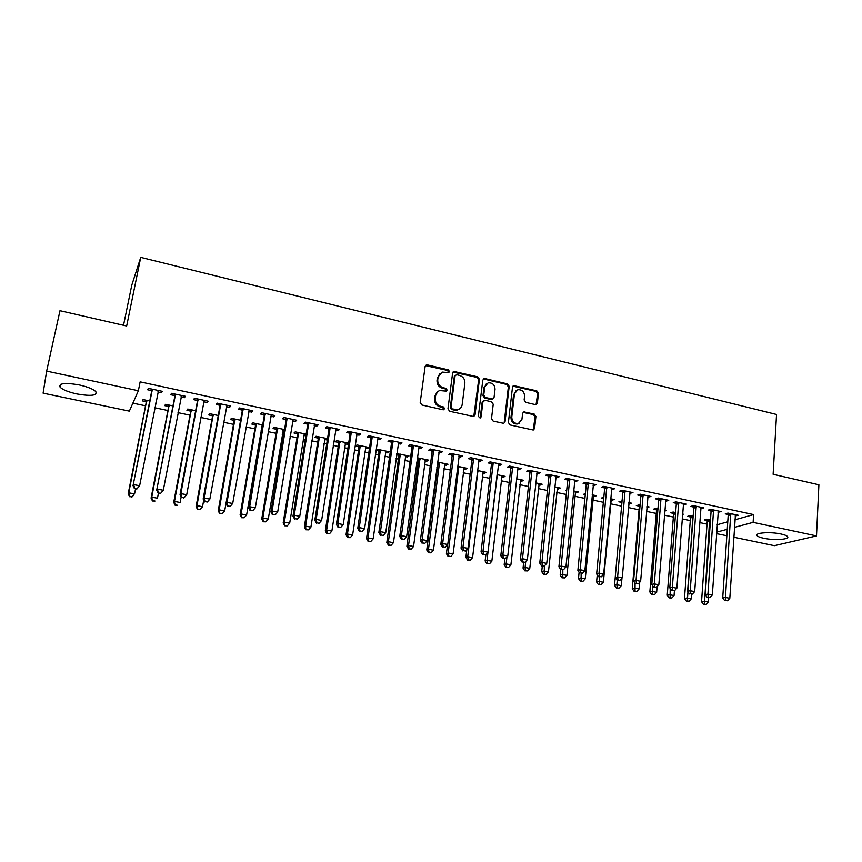 <?xml version="1.0" encoding="UTF-8"?>
<svg xmlns="http://www.w3.org/2000/svg" width="862" height="862" viewBox="0 0 862 862"><rect width="100%" height="100%" fill="white"/><g stroke="black" fill="none" stroke-linecap="round" stroke-linejoin="round"><path stroke-width="1.29" d="M449.522 371.597L448.337 369.884L427.39 364.917L426.378 364.938L425.128 366.436L420.203 402.532L421.938 405.011L443.1 409.795L444.673 408.707L443.467 406.983L440.741 406.368C436.948 405.097 435.116 402.468 435.245 398.481L435.655 395.475C436.086 392.964 437.476 391.326 439.803 390.572L446.204 391.143L447.109 390.077L445.913 388.353L443.197 387.728C439.426 386.445 437.594 383.827 437.724 379.873L438.122 376.888L442.141 372.082L448.649 372.643L449.522 371.597M448.628 372.653L447.604 370.455L425.451 365.607M443.725 409.795L442.745 407.489L440.029 406.875L440.741 406.368M446.193 391.143L445.191 388.891L442.475 388.266L443.197 387.728M763.667 538.244C760.133 537.489 757.946 536.627 757.095 535.668C754.121 532.781 770.391 531.585 781.037 533.998C784.539 534.763 786.694 535.614 787.512 536.552C790.379 539.493 774.087 540.593 763.667 538.244M76.869 393.956C68.486 392.091 62.904 389.85 60.135 387.243C58.454 383.256 64.822 382.491 79.239 384.937C87.644 386.844 93.171 389.074 95.822 391.628C97.406 395.604 91.081 396.38 76.869 393.956M535.291 404.612L537.382 403.093L538.47 393.266L536.81 390.885L513.752 385.626L512.502 387.124L508.386 422.542L510.067 424.955L533.255 430.041L534.58 428.489L535.905 416.486L534.246 414.094L523.913 411.896L522.609 413.426L521.93 419.385L518.396 423.522C514.226 423.662 512.017 421.507 511.769 417.057L514.463 393.762L517.814 389.743C522.038 389.516 524.279 391.65 524.57 396.132L524.139 399.99L525.798 402.392L535.291 404.612M734.898 519.797L753.603 514.582L140.14 381.866L138.362 390.755L129.343 411.142L43.1 393.158L46.645 371.123L138.362 390.755M753.603 514.582L753.129 522.35L816.497 535.916L774.367 545.678L733.767 537.209M46.645 371.123L59.984 310.719L126.66 326.019L140.732 257.382L776.543 414.482L773.128 474.294L818.9 484.789L816.497 535.916M479.434 379.291L477.753 376.866L453.875 371.447L452.625 372.944L447.96 408.825L449.673 411.293L473.68 416.518L475.016 414.967L479.434 379.291L478.669 379.84L476.988 377.416L452.981 372.072M504.227 422.261L508.375 386.866L506.716 384.474L484.196 379.129L484.972 378.58L507.524 383.935L509.194 386.338L505.035 421.787L503.71 423.339L505.035 421.787M483.345 400.852L482.138 402.349L485.09 400.302L491.545 401.8L493.226 404.224L491.491 418.706L493.183 421.13L503.71 423.339M482.914 401.843L481.061 416.96L480.134 418.048L478.345 416.346L482.806 380.088L484.972 378.58M140.732 257.382L131.767 285.236L123.514 325.297M718.003 512.287L721.106 511.586L710.762 509.356L708.111 510.164L710.902 510.757M693.156 516.263L690.096 515.605L687.596 516.37L690.322 516.941M683.21 504.809L686.378 504.108L675.83 501.846L673.276 502.675L676.12 503.289M657.954 508.795L655.971 508.375L653.568 509.162L656.348 509.744M664.807 510.239L666.283 510.552L664.742 511.047M647.707 497.18L650.95 496.49L640.186 494.174L637.751 495.047L640.649 495.672M622.041 501.178L618.873 501.813L621.707 502.417M628.754 503.904L629.357 504.033L629.465 502.751M628.861 502.621L631.684 503.214L629.357 504.033M611.47 489.4L614.8 488.711L603.809 486.34L601.482 487.256L604.445 487.892M585.373 493.581L583.499 494.325L585.266 494.691M593.164 496.372L594.187 496.587L594.306 495.294M592.183 494.842L596.407 495.736L594.187 496.587M574.501 481.459L577.906 480.77L566.69 478.356L564.481 479.304L567.498 479.962M557.1 488.732L558.307 488.991L558.447 487.676M554.729 486.89L560.419 488.097L558.307 488.991M536.757 473.357L538.114 473.647L540.237 472.667L528.783 470.199L526.704 471.191L529.785 471.859M520.314 480.942L521.715 481.233L521.855 479.918M516.5 478.787L523.708 480.317L521.715 481.233M498.214 465.071L499.788 465.415L501.781 464.392L490.079 461.87L488.129 462.905L491.275 463.584M482.774 472.99L484.369 473.335L484.53 471.999M477.462 470.501L486.243 472.365L484.369 473.335M458.843 456.623L460.642 457L462.506 455.933L450.557 453.369L448.736 454.446L451.957 455.136M444.458 464.877L446.257 465.264L446.43 463.918M437.573 462.043L448.014 464.252L446.257 465.264M418.63 447.981L420.656 448.412L422.38 447.303L410.172 444.673L408.491 445.805L411.788 446.516M396.639 454.748L398.729 455.19M405.334 456.591L407.36 457.022L407.543 455.675M407.36 457.022L408.976 455.976L396.789 453.671M377.545 439.157L379.808 439.642L381.381 438.478L368.914 435.795L367.384 436.969L370.746 437.691M365.402 448.132L367.643 448.606L369.13 447.518L357.008 444.954L355.564 446.053L358.829 446.742M335.555 430.138L338.066 430.677L339.488 429.47L326.741 426.722L325.362 427.951L328.799 428.683M327.528 438.693L316.042 436.258L314.749 437.411L318.089 438.122M324.608 439.501L327.086 440.019L327.301 438.65M292.627 420.915L295.397 421.507L296.657 420.247L283.63 417.445L282.413 418.727L285.925 419.482M284.546 429.578L274.191 427.38L273.06 428.586L276.465 429.298M282.93 430.677L284.32 430.968M248.73 411.486L251.779 412.144L252.868 410.829L239.539 407.963L238.494 409.288L242.093 410.064M240.606 420.257L231.436 418.318L230.456 419.557L233.936 420.3M203.841 401.843L207.171 402.565L208.087 401.186L194.446 398.255L193.584 399.645L197.258 400.431M195.652 410.721L187.733 409.041L186.925 410.344L190.48 411.099M157.918 391.984L161.539 392.76L162.271 391.326L148.318 388.331L147.639 389.775L151.4 390.583M149.676 400.97L143.049 399.569L142.413 400.916L146.055 401.692M155.623 403.718L156.151 402.338M155.903 402.285L156.561 402.425L155.871 403.761M717.152 524.742L727.776 521.779M132.877 403.147L145.549 405.819M154.837 407.769L167.907 410.527M178.025 412.661L190.017 415.182M200.954 417.488L211.88 419.794M223.624 422.272L233.516 424.352M246.036 426.992L254.915 428.867M261.078 430.16L261.779 430.31M268.19 431.657L276.077 433.317M282.273 434.631L283.663 434.922M290.106 436.28L297.024 437.734M303.241 439.049L305.299 439.48M311.775 440.848L317.733 442.098M323.993 443.413L326.698 443.984M333.206 445.363L338.238 446.419M344.52 447.744L347.871 448.445M354.401 449.824L358.517 450.697M364.831 452.022L368.807 452.862M375.358 454.242L378.59 454.92M384.926 456.257L389.516 457.226M396.1 458.616L398.449 459.112M404.806 460.448L410 461.536M416.605 462.937L418.113 463.25M424.481 464.596L430.267 465.814M436.894 467.204L437.562 467.344M443.962 468.702L450.32 470.038M463.239 472.764L470.156 474.219M482.311 476.783L489.788 478.356M501.199 480.759L509.205 482.451M519.894 484.703L528.428 486.491M538.394 488.592L547.445 490.5M556.712 492.461L566.269 494.476M574.846 496.275L584.91 498.398M592.808 500.057L603.346 502.287M610.587 503.807L621.599 506.134M628.43 507.567L639.022 509.798M646.511 511.381L656.273 513.44M664.408 515.153L673.362 517.038M682.133 518.881L690.279 520.605M699.675 522.577L707.034 524.128M172.799 405.873L165.515 404.332L164.793 405.657L168.392 406.411M181.009 396.94L184.479 397.684L185.308 396.283L171.516 393.32L170.741 394.742L174.458 395.539M218.258 415.516L209.703 413.706L208.809 414.978L212.332 415.721M226.415 406.692L229.594 407.381L230.607 406.034L217.127 403.136L216.168 404.493L219.799 405.269M262.695 424.944L252.932 422.876L251.876 424.093L255.314 424.826M261.757 426.184L262.457 426.334M270.797 416.227L273.707 416.852L274.892 415.559L261.703 412.726L260.583 414.029L264.128 414.794M306.161 434.168L295.235 431.851L294.017 433.015L297.39 433.737M303.877 435.105L305.935 435.547M314.21 425.548L316.85 426.119L318.197 424.88L305.299 422.111L304.006 423.361L307.475 424.104M348.668 443.176L336.633 440.633L335.264 441.753L338.572 442.454M345.112 443.844L347.472 444.339L347.677 442.971M348.625 443.424L347.472 444.339M356.663 434.674L359.055 435.181L360.553 433.995L347.946 431.28L346.492 432.487L349.886 433.22M375.918 450.363L378.892 450.988M385.476 452.388L387.609 452.841L387.803 451.483M387.609 452.841L389.161 451.774L377.157 449.231L375.961 450.083M398.201 443.596L400.345 444.049L401.994 442.917L389.656 440.256L388.051 441.409L391.37 442.131M417.133 459.09L418.372 459.349M424.998 460.761L426.916 461.159L427.089 459.823M417.316 457.744L428.597 460.136L426.916 461.159M438.844 452.324L440.751 452.733L442.551 451.645L430.472 449.048L428.726 450.147L431.981 450.848M463.713 468.96L465.415 469.316L465.577 467.98M457.625 466.299L467.226 468.335L465.415 469.316M478.636 460.868L480.317 461.235L482.246 460.189L470.426 457.636L468.54 458.703L471.719 459.381M501.641 476.988L503.139 477.3L503.289 475.986M497.083 474.66L505.067 476.363L503.139 477.3M517.577 469.24L519.053 469.553L521.111 468.551L509.539 466.062L507.513 467.075L510.638 467.743M538.804 484.853L540.097 485.134L540.248 483.819M535.722 482.86L542.155 484.228L540.097 485.134M555.721 477.429L559.169 476.74L547.833 474.294L545.689 475.274L548.738 475.932M566.722 490.025L565.537 490.521L566.657 490.758M575.223 492.568L576.333 492.805L576.462 491.502M573.553 490.887L578.499 491.933L576.333 492.805M593.078 485.457L596.45 484.756L585.341 482.375L583.078 483.302L586.074 483.948M603.809 497.309L601.277 498.085L603.691 498.602M610.921 500.132L611.858 500.326L611.977 499.033M610.619 498.753L614.132 499.497L611.858 500.326M629.68 493.312L632.967 492.622L622.095 490.273L619.703 491.168L622.644 491.803M640.089 505.003L636.307 505.509L639.108 506.102M646.92 506.447L649.064 506.91L646.823 507.653M660.982 498.645L654.301 583.886L651.78 584.436L658.622 500.563L658.094 498.031L655.605 498.882L658.471 499.497M658.094 498.02L668.761 500.316L666.229 501.167L666.337 499.798M665.539 501.016L666.229 501.167M675.636 512.545L673.114 512.006L670.668 512.782L673.416 513.364M682.51 514L683.329 514.172L682.467 514.431M700.687 508.569L703.834 507.869L693.382 505.617L690.785 506.436L693.598 507.039M710.482 519.937L706.915 519.172L704.362 519.915L707.066 520.486M735.146 515.972L738.217 515.26L727.97 513.062L725.276 513.849L728.034 514.442M716.645 532.156L727.269 529.3M734.402 527.382L753.129 522.35M726.849 535.765L716.537 533.621M161.539 392.76L161.83 391.24M184.479 397.684L184.77 396.175M207.171 402.565L207.44 401.056M229.594 407.381L229.863 405.873M251.779 412.144L252.038 410.646M273.707 416.852L273.954 415.365M295.397 421.507L295.644 420.031M316.85 426.119L317.087 424.643M338.066 430.677L338.292 429.211M359.055 435.181L359.271 433.726M367.643 448.606L367.848 447.249M379.808 439.642L380.023 438.187M400.345 444.049L400.55 442.605M420.656 448.412L420.85 446.979M440.751 452.733L440.945 451.3M460.642 457L460.825 455.578M480.317 461.235L480.49 459.802M499.788 465.415L499.949 463.993M519.053 469.553L519.215 468.141M538.114 473.647L538.265 472.236M556.981 477.699L557.132 476.298M575.665 481.707L575.805 480.317M594.144 485.683L594.274 484.293M612.44 489.605L612.57 488.226M630.553 493.506L630.672 492.127M648.483 497.352L648.601 495.984M683.803 504.938L683.911 503.58M701.205 508.677L701.302 507.319M718.423 512.373L718.52 511.026M735.48 516.036L735.577 514.7M439.922 373.343L438.122 376.888M442.475 388.266C438.704 386.995 436.883 384.377 437.012 380.422L437.411 377.448M437.584 391.779L435.655 395.475M440.029 406.875C436.237 405.614 434.405 402.985 434.534 399.009L434.944 396.003M473.788 416.497L478.669 379.84M456.634 374.701L455.082 375.767L451.009 407.252L452.205 408.965L457.905 409.59C460.308 408.857 461.73 407.209 462.161 404.644L464.887 383.17C464.995 379.248 463.185 376.651 459.457 375.379L456.634 374.701M459.284 409.041L457.162 410.096L454.317 410.118L451.472 409.472L450.276 407.758L454.349 376.328M482.138 402.349L480.285 417.445L481.061 416.96M480.059 418.059L480.285 417.445M495.025 389.29C494.734 384.721 492.428 382.577 488.107 382.857L484.746 386.876L483.744 395.108L485.425 397.533L492.752 399.031L494.034 397.511L495.025 389.29M486.351 383.784L484.746 386.876M492.816 399.009L491.092 399.548L484.649 398.05L482.968 395.636L483.97 387.404M484.196 379.129L483.183 379.172M516.155 390.572L514.463 393.762M519.193 423.253L517.566 423.996C513.407 424.136 511.198 421.981 510.95 417.553L513.644 394.279M533.233 430.041L535.054 416.971L533.395 414.579L523.072 412.392L523.913 411.896M536.089 404.612L537.619 393.783L535.97 391.402L512.912 386.165M145.732 400.13L146.131 402.845L128.19 493.797L128.783 492.805L134.547 493.894L135.539 488.851M146.702 400.334L128.783 492.805L129.537 496.684L132.08 496.727L129.774 496.296M132.08 496.727L133.944 494.874L131.832 497.115M129.537 496.684L128.19 493.797M152.175 390.346L133.028 485.662L152.089 389.139M134.677 488.226L133.653 484.606L139.622 485.737L136.799 489.099L134.677 488.226L136.799 489.099M158.511 390.518L139.622 485.737L137.058 488.679M151.475 391.779L151.044 388.913M158.748 390.572L157.961 391.704M133.028 485.662L134.418 488.646M168.058 404.871L168.478 407.575L151.087 498.107L151.766 497.137L157.466 498.214L158.425 493.193M169.124 405.097L151.766 497.137L152.445 500.984L154.998 501.037L152.725 500.606M152.445 500.984L151.087 498.107M190.146 409.558L190.567 412.241L173.715 502.363L174.48 501.425L180.126 502.481L181.16 496.878M191.299 409.795L174.48 501.425L175.105 505.229L177.669 505.283L175.417 504.863M175.105 505.229L173.715 502.363M175.331 395.324L156.679 490.166L175.245 394.128M158.392 492.73L157.401 489.131L163.295 490.252L160.451 493.581L158.392 492.73L160.451 493.581M181.602 395.486L163.295 490.252L160.752 493.172M174.544 396.725L174.102 393.88M181.72 395.518L181.117 396.401M156.679 490.166L158.102 493.139M198.228 400.237L197.344 401.617L180.061 494.616L180.88 493.614L198.141 399.052M181.839 497.18L180.88 493.614L186.709 494.723L183.832 498.02L181.839 497.18L183.832 498.02M204.111 400.873L186.709 494.723L184.166 497.622M197.344 401.617L196.902 398.783M180.061 494.616L181.505 497.579M211.998 414.191L212.418 416.863L196.094 506.576L196.956 505.66L202.527 506.705L203.723 500.122M213.237 414.45L196.956 505.66L197.506 509.431L200.081 509.496L197.851 509.076M202.527 506.705L200.081 509.496M197.506 509.431L196.094 506.576M233.602 418.77L234.033 421.432L218.226 510.735L219.174 509.841L224.68 510.886L240.423 421.249M234.927 419.051L219.174 509.841L219.659 513.59L222.245 513.655L220.047 513.235M224.68 510.886L222.245 513.655M219.659 513.59L218.226 510.735M220.866 405.108L219.896 406.455L203.163 499.012L204.078 498.031L220.769 403.922M205.005 501.576L207.311 502.018L205.005 501.576L204.078 498.031L209.843 499.13L226.975 405.259M219.896 406.455L219.444 403.631M203.163 499.012L204.639 501.964M207.311 502.018L209.843 499.13M243.246 409.913L242.19 411.239L226.006 503.365L227.018 502.406L243.149 408.739M227.913 505.929L230.186 506.36L227.913 505.929L227.018 502.406L232.708 503.494L249.28 410.053M242.19 411.239L241.726 408.426M226.006 503.365L227.503 506.306M230.186 506.36L232.708 503.494M254.98 423.307L255.411 425.957L240.11 514.851L241.144 513.978L246.597 515.013L262.274 424.858M256.391 423.608L241.144 513.978L241.575 517.696L244.172 517.76L241.985 517.351M246.597 515.013L244.172 517.76M241.575 517.696L240.11 514.851M265.367 414.665L264.225 415.969L248.59 507.664L249.689 506.727L265.27 413.491M250.551 510.229L252.803 510.649L250.551 510.229L249.689 506.727L255.314 507.804L271.336 414.805M264.225 415.969L263.761 413.167M248.59 507.664L250.109 510.595M252.803 510.649L255.314 507.804M276.131 427.789L276.562 430.429L261.757 518.924L262.867 518.073L268.265 519.096L283.436 429.341M277.618 428.112L262.867 518.073L263.244 521.758L265.852 521.833L263.686 521.424M268.265 519.096L265.852 521.833M263.244 521.758L261.757 518.924M287.251 419.374L286.022 420.645L270.916 511.92L272.101 511.004L287.154 418.199M272.942 514.474L275.172 514.894L272.942 514.474L272.101 511.004L277.672 512.071L293.155 419.492M286.022 420.645L285.559 417.865M270.916 511.92L272.467 514.829M275.172 514.894L277.672 512.071M297.045 432.228L297.487 434.857L283.167 522.954L284.363 522.124L289.697 523.137L304.372 433.791M298.618 432.562L284.363 522.124L284.675 525.777L287.294 525.852L285.16 525.454M289.697 523.137L287.294 525.852M284.675 525.777L283.167 522.954M308.898 424.018L307.583 425.268L292.994 516.122L294.265 515.228L308.79 422.854M295.073 518.676L297.271 519.096L295.073 518.676L294.265 515.228L299.771 516.284L314.727 424.136M307.583 425.268L307.109 422.499M292.994 516.122L294.567 519.021M297.271 519.096L299.771 516.284M317.744 436.625L318.186 439.232L304.351 526.941L305.622 526.132L310.902 527.124L325.093 438.176M319.393 436.969L305.622 526.132L305.881 529.753L308.499 529.839L306.387 529.44M310.902 527.124L308.499 529.839M305.881 529.753L304.351 526.941M330.297 428.619L328.907 429.836L314.824 520.271L316.182 519.409L330.189 427.466M316.957 522.835L319.134 523.245L316.957 522.835L316.182 519.409L321.623 520.443L336.061 428.726M328.907 429.836L328.433 427.089M314.824 520.271L316.419 523.169M319.134 523.245L321.623 520.443M338.227 440.967L338.669 443.564L325.308 530.884L326.655 530.098L331.87 531.078L345.587 442.529M339.94 441.333L326.655 530.098L327.398 533.373L326.849 533.686L329.478 533.772L327.398 533.373M331.87 531.078L329.478 533.772M326.849 533.686L325.308 530.884M351.459 433.166L349.994 434.362L336.406 524.387L337.85 523.546L351.351 432.024M338.604 526.941L340.749 527.35L338.604 526.941L337.85 523.546L343.227 524.57L357.159 433.263M349.994 434.362L349.519 431.625M336.406 524.387L338.023 527.275M340.749 527.35L343.227 524.57M358.484 445.266L358.948 447.852L346.028 534.785L347.451 534.02L352.623 534.99L365.865 446.828M360.284 445.643L347.451 534.02L348.173 537.274L347.601 537.576L350.241 537.662L348.173 537.274M352.623 534.99L350.241 537.662M347.601 537.576L346.028 534.785M372.395 437.67L370.854 438.833L357.752 528.449L359.271 527.63L372.287 436.528M360.004 531.003L362.126 531.401L360.004 531.003L359.271 527.63L364.594 528.643L378.03 437.756M370.854 438.833L370.369 436.107M357.752 528.449L359.389 531.326M362.126 531.401L364.594 528.643M378.537 449.522L379 452.097L366.533 538.642L368.031 537.899L373.149 538.858L385.928 451.085M380.401 449.91L368.031 537.899L368.731 541.131L368.128 541.433L370.768 541.519L368.731 541.131M373.149 538.858L370.768 541.519M368.128 541.433L366.533 538.642M393.104 442.12L391.488 443.262L378.871 532.468L380.465 531.671L392.997 440.978M381.166 535.022L383.267 535.421L381.166 535.022L380.465 531.671L385.723 532.673L398.675 442.206M391.488 443.262L391.003 440.547M378.871 532.468L380.53 535.334M383.267 535.421L385.723 532.673M398.384 453.724L398.847 456.289L386.822 542.467L388.396 541.735L393.449 542.683L405.786 455.298M400.324 454.134L388.396 541.735L389.064 544.946L388.439 545.237L391.089 545.334L389.064 544.946M393.449 542.683L391.089 545.334M388.439 545.237L386.822 542.467M413.598 446.516L411.907 447.637L399.752 536.444L401.423 535.668L413.48 445.385M402.101 538.998L404.181 539.386L402.101 538.998L401.423 535.668L406.627 536.66L419.094 446.591M411.907 447.637L411.411 444.943M399.752 536.444L401.423 539.3M404.181 539.386L406.627 536.66M418.027 457.894L418.49 460.448L406.896 546.239L408.545 545.527L413.544 546.476L425.44 459.468M420.031 458.315L408.545 545.527L409.191 548.728L408.523 549.008L411.185 549.105L409.191 548.728M413.544 546.476L411.185 549.105M408.523 549.008L406.896 546.239M433.866 450.88L432.099 451.968L420.397 540.377L422.154 539.623L433.737 449.748M422.8 542.92L424.858 543.319L422.8 542.92L422.154 539.623L427.293 540.603L439.297 450.945M432.099 451.968L431.603 449.285M420.397 540.377L422.1 543.222M424.858 543.319L427.293 540.603M437.54 462.334L437.928 464.553L426.765 549.978L428.479 549.288L433.424 550.215L444.878 463.594M439.534 462.452L428.479 549.288L429.093 552.456L428.414 552.736L431.075 552.833L429.093 552.456M433.424 550.215L431.075 552.833M428.414 552.736L426.765 549.978M453.908 455.19L452.076 456.257L440.827 544.267L442.659 543.523L453.789 454.058M443.283 546.81L445.32 547.198L443.283 546.81L442.659 543.523L447.744 544.493L459.284 455.244M452.076 456.257L451.58 453.584M440.827 544.267L442.551 547.101M445.32 547.198L447.744 544.493M447.55 544.709L446.419 553.673L448.197 553.005L453.1 553.921L464.133 467.678M458.832 466.547L448.197 553.005L448.8 556.162L448.089 556.421L450.761 556.529L448.8 556.162M453.1 553.921L450.761 556.529M448.089 556.421L446.419 553.673M473.744 459.446L471.848 460.502L461.041 548.113L462.937 547.392L473.626 458.325M463.54 550.656L465.555 551.044L463.54 550.656L462.937 547.392L467.969 548.351L479.067 459.5M471.848 460.502L471.342 457.841M461.041 548.113L462.775 550.937M465.555 551.044L467.969 548.351M466.816 549.633L465.879 557.337L467.721 556.68L472.57 557.595L483.183 471.719M477.936 470.609L467.721 556.68L468.292 559.815L467.56 560.074L470.232 560.181L468.292 559.815M472.57 557.595L470.232 560.181M467.56 560.074L465.879 557.337M493.376 463.67L491.415 464.693L481.039 551.917L483 551.217L493.247 462.549M483.571 554.46L485.565 554.837L483.571 554.46L483 551.217L487.978 552.176L498.635 463.713M491.415 464.693L490.898 462.043M481.039 551.917L482.785 554.74M485.565 554.837L487.978 552.176M485.888 554.481L485.123 560.957L487.03 560.322L491.836 561.227L502.04 475.716M496.986 475.468L487.03 560.322L487.59 563.436L486.825 563.683L489.508 563.791L487.59 563.436M491.836 561.227L489.508 563.791M486.825 563.683L485.123 560.957M512.804 467.84L510.767 468.853L500.811 555.688L502.848 555.009L512.664 466.73M503.397 558.231L505.369 558.598L503.397 558.231L502.848 555.009L507.772 555.947L517.997 467.883M510.767 468.853L510.25 466.213M500.811 555.688L502.589 558.49M505.369 558.598L507.772 555.947M504.841 558.781L504.184 564.545L506.156 563.92L510.897 564.815L520.702 479.681M506.953 556.852L506.156 563.92L506.684 567.024L505.897 567.261L508.58 567.379L506.684 567.024M510.897 564.815L508.58 567.379M505.897 567.261L504.184 564.545M532.016 471.967L529.925 472.958L520.389 559.416L522.48 558.748L531.886 470.867M523.018 561.949L524.969 562.315L523.018 561.949L522.48 558.748L527.361 559.675L537.155 471.999M529.925 472.958L529.408 470.329M520.389 559.416L522.178 562.207M524.969 562.315L527.361 559.675M523.654 562.487L523.04 568.09L525.077 567.487L529.774 568.37L539.181 483.593M525.723 561.474L525.077 567.487L525.583 570.569L524.764 570.806L527.469 570.913L525.583 570.569M529.774 568.37L527.469 570.913M524.764 570.806L523.04 568.09M551.033 476.061L548.878 477.02L539.752 563.101L541.907 562.455L550.904 474.962M542.424 565.634L544.353 566L542.424 565.634L541.907 562.455L546.734 563.371L556.119 476.083M548.878 477.02L548.361 474.412M539.752 563.101L541.551 565.892M544.353 566L546.734 563.371M542.295 566.032L541.702 571.603L543.803 571.021L548.447 571.894L557.477 487.472M544.321 566.011L544.288 574.07L543.448 574.308L546.152 574.426L544.288 574.07M548.447 571.894L546.152 574.426M543.448 574.308L541.702 571.603M569.857 480.102L567.638 481.05L558.91 566.754L561.14 566.118L569.717 479.013M561.625 569.276L563.532 569.642L561.625 569.276L561.14 566.118L565.914 567.034L574.889 480.123M567.638 481.05L567.121 478.453M558.91 566.754L560.731 569.523L560.181 575.083L562.336 574.512L566.937 575.374L575.59 491.318M563.532 569.642L565.914 567.034M562.811 569.847L562.811 577.551L561.949 577.777L564.653 577.896L562.811 577.551M566.937 575.374L564.653 577.896M561.949 577.777L560.181 575.083M588.487 484.099L586.214 485.026L577.874 570.364L580.158 569.75L588.347 483.022M580.622 572.885L582.518 573.241L580.622 572.885L580.158 569.75L584.878 570.644L593.455 484.121M586.214 485.026L585.686 482.44M577.874 570.364L579.706 573.122M582.518 573.241L584.878 570.644M579.092 572.196L578.477 578.531L580.686 577.971L585.244 578.822L593.519 495.122M581.128 573.392L581.139 580.988L580.255 581.203L582.96 581.333L581.139 580.988M585.244 578.822L582.96 581.333M580.255 581.203L578.477 578.531M606.923 488.064L604.596 488.969L596.633 573.93L598.982 573.338L606.783 486.987M599.435 576.452L601.299 576.807L599.435 576.452L598.982 573.338L603.659 574.232L611.848 488.075M604.596 488.969L604.057 486.394M596.633 573.93L598.487 576.689M601.299 576.807L603.659 574.232M597.247 574.846L596.59 581.936L598.853 581.387L603.368 582.238L611.277 498.893M599.273 576.84L599.284 584.393L598.379 584.608L601.083 584.727L599.284 584.393M603.368 582.238L601.083 584.727M598.379 584.608L596.59 581.936M625.176 491.986L622.784 492.87L615.209 577.465L617.612 576.893L625.036 490.909M618.043 579.986L619.886 580.341L618.043 579.986L617.612 576.893L622.235 577.777L630.036 491.986M622.784 492.87L622.256 490.316M616.319 587.97L619.035 588.099L616.319 587.97L614.509 585.309L615.22 577.486L617.073 580.212M619.886 580.341L622.235 577.777M621.351 501.027L621.858 503.225M617.235 580.245L616.836 584.781L621.308 585.621L621.965 578.068M614.509 585.309L616.836 584.781L617.246 587.765M621.308 585.621L619.035 588.099M643.246 495.876L640.8 496.738L633.581 580.966L636.048 580.406L643.095 494.799M636.458 583.488L638.289 583.833L636.458 583.488L636.048 580.406L640.628 581.279L648.052 495.865M640.8 496.738L640.261 494.185M633.581 580.966L635.466 583.703M638.289 583.833L640.628 581.279M638.753 504.723L639.259 507.136L632.266 588.649L634.637 588.132L639.065 588.972L639.615 582.378M635.068 583.121L635.035 591.106L634.087 591.3L636.802 591.429L635.035 591.106M639.065 588.972L636.802 591.429M634.087 591.3L632.266 588.649M654.689 586.947L656.499 587.291L654.689 586.947L654.301 583.886L658.827 584.748L665.884 499.701M651.78 584.436L653.676 587.162M656.499 587.291L658.827 584.748M655.982 508.375L656.488 510.778L649.84 591.957L652.265 591.461L656.65 592.28L657.103 586.634M652.728 585.804L652.642 594.403L651.672 594.597L654.398 594.737L652.642 594.403M656.65 592.28L654.398 594.737M651.672 594.597L649.84 591.957M678.836 503.516L676.282 504.345L669.785 587.862L672.36 587.334L678.685 502.46M672.726 590.373L674.526 590.718L672.726 590.373L672.36 587.334L676.842 588.186L683.544 503.505M676.282 504.345L675.743 501.867M669.785 587.862L671.692 590.578M674.526 590.718L676.842 588.186M673.06 512.028L673.567 514.388L667.242 595.233L669.72 594.748L674.062 595.567L674.429 590.729M670.205 588.466L670.076 597.678L669.084 597.862L671.81 598.002L670.076 597.678M674.062 595.567L671.81 598.002M669.084 597.862L667.242 595.233M696.367 507.287L693.759 508.095L687.607 591.257L690.236 590.739L696.205 506.231M690.591 593.767L692.358 594.101L690.591 593.767L690.236 590.739L694.675 591.591L701.021 507.265M693.759 508.095L693.231 505.671M687.607 591.257L689.535 593.961M692.358 594.101L694.675 591.591M689.977 515.648L690.473 517.965L684.471 598.476L687.003 598.002L691.302 598.81L691.636 594.241M692.832 516.187L687.348 600.911L686.335 601.105L689.061 601.234L687.348 600.911M691.302 598.81L689.061 601.234M686.335 601.105L684.471 598.476M713.714 511.015L711.053 511.812L705.256 594.608L707.939 594.112L713.564 509.959M708.262 597.118L710.029 597.452L708.262 597.118L707.939 594.112L712.335 594.952L718.326 510.983M711.053 511.812L710.547 509.42M705.256 594.608L707.196 597.312M710.029 597.452L712.335 594.952M706.732 519.226L707.217 521.51L701.539 601.687L704.125 601.223L708.37 602.032L708.683 597.592M709.62 519.754L704.437 604.122L703.414 604.305L706.14 604.445L704.437 604.122M708.37 602.032L706.14 604.445M703.414 604.305L701.539 601.687M730.901 514.711L728.185 515.487L722.722 597.937L725.459 597.452L730.739 513.655M725.772 600.437L727.506 600.771L725.772 600.437L725.459 597.452L729.812 598.282L735.458 514.668M728.185 515.487L727.679 513.149M722.722 597.937L724.673 600.631M727.506 600.771L729.812 598.282M447.604 370.455L448.337 369.884M442.745 407.489L443.467 406.983M445.191 388.891L445.913 388.353M437.012 380.422L437.724 379.873M434.534 399.009L435.245 398.481M426.69 365.488L427.39 364.917M474.251 415.462L475.016 414.967M454.102 371.996L454.845 371.425M476.988 377.416L477.753 376.866M450.276 407.758L451.009 407.252M451.472 409.472L452.205 408.965M454.317 410.118L455.061 409.612M506.716 384.474L507.524 383.935M508.375 386.866L509.194 386.338M482.968 395.636L483.744 395.108M484.649 398.05L485.425 397.533M491.092 399.548L491.879 399.031M510.95 417.553L511.769 417.057M523.891 412.392L524.721 411.896M533.395 414.579L534.246 414.094M535.054 416.971L535.905 416.486M533.729 428.953L534.58 428.489M513.806 386.154L514.625 385.616M535.97 391.402L536.81 390.885M537.619 393.783L538.47 393.266M536.53 403.599L537.382 403.093M146.131 402.026L146.777 400.679M146.131 402.845L146.788 401.509M152.165 389.495L151.475 390.928M168.467 406.756L169.2 405.431M168.478 407.575L169.211 406.25M190.556 411.433L191.375 410.14M190.567 412.241L191.386 410.958M175.32 394.473L174.533 395.884M198.217 399.397L197.333 400.776M212.397 416.055L213.313 414.784M212.418 416.863L213.323 415.603M234.011 420.624L235.003 419.385M234.033 421.432L235.024 420.193M220.844 404.267L219.875 405.614M243.224 409.073L242.168 410.398M255.389 425.149L256.467 423.942M255.411 425.957L256.488 424.74M265.345 413.835L264.203 415.139M276.54 429.632L277.693 428.436M276.562 430.429L277.715 429.244M287.229 418.544L286.001 419.816M297.465 434.06L298.694 432.896M297.487 434.857L298.715 433.694M308.865 423.199L307.562 424.449M318.164 438.446L319.468 437.293M318.186 439.232L319.49 438.09M330.265 427.8L328.875 429.017M338.647 442.777L340.016 441.656M338.669 443.564L340.048 442.443M351.427 432.358L349.961 433.554M358.904 447.066L360.359 445.966M358.948 447.852L360.391 446.753M372.362 436.851L370.822 438.025M378.968 451.311L380.476 450.233M379 452.097L380.519 451.02M393.072 441.312L391.456 442.454M398.804 455.513L400.399 454.457M398.847 456.289L400.431 455.244M413.555 445.719L411.864 446.839M418.447 459.672L420.106 458.638M418.49 460.448L420.139 459.414M433.812 450.072L432.056 451.171M437.885 463.788L439.609 462.775M437.928 464.553L439.652 463.551M453.865 454.393L452.033 455.459M457.453 467.678L458.907 466.87M457.345 468.529L458.95 467.635M473.701 458.649L471.805 459.705M477.365 471.255L478.011 470.921M477.257 472.107L478.065 471.686M493.323 462.872L491.362 463.907M512.75 467.053L510.713 468.066M531.962 471.191L529.871 472.171M550.98 475.274L548.825 476.244M569.804 479.326L567.584 480.274M588.423 483.334L586.149 484.261M606.87 487.299L604.531 488.204M625.112 491.221L622.72 492.116M643.181 495.111L640.725 495.984M639.195 506.403L639.992 506.123M639.259 507.136L639.927 506.91M661.132 499.712L658.622 500.563M661.057 498.958L658.557 499.809M656.424 510.045L657.889 509.571M656.488 510.778L657.825 510.347M678.76 502.761L676.207 503.602M673.491 513.666L675.603 512.998M673.567 514.388L675.549 513.774M696.291 506.533L693.684 507.352M690.397 517.243L692.908 516.489M690.473 517.965L692.983 517.211M713.639 510.261L710.988 511.058M707.142 520.788L709.695 520.045M707.217 521.51L709.771 520.777M730.825 513.957L728.11 514.743M757.095 535.668L757.17 534.429M60.135 387.243L60.771 384.312M425.677 365.52L426.378 364.938M453.143 372.007L453.875 371.447M457.162 410.096L457.905 409.59M491.965 399.548L492.752 399.031M483.28 379.14L484.056 378.59M517.566 423.996L518.396 423.522M512.944 386.154L513.752 385.626"/></g></svg>
